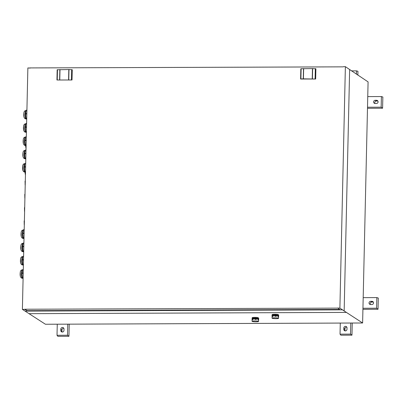 <?xml version="1.0" encoding="UTF-8"?>
<svg xmlns="http://www.w3.org/2000/svg" width="403" height="403" viewBox="0 0 403 403"><rect width="100%" height="100%" fill="white"/><g stroke="black" fill="none" stroke-linecap="round" stroke-linejoin="round"><path stroke-width="0.6" d="M30.2 68.102L27.872 67.931L22.392 309.378L45.433 324.249L362.614 322.984L368.085 81.895L345.376 66.666L339.895 308.114L24.729 309.237M349.633 69.643L344.157 310.945L362.614 322.984M344.157 310.945L339.895 308.114M343.2 66.853L29.751 67.926M345.376 66.666L343.507 66.676M22.392 309.378L24.724 309.418L27.661 310.97L338.585 309.736L339.815 309.685L338.026 308.119M303.494 68.606L303.263 78.847L300.895 78.963L301.127 68.722L312.466 68.565L315.902 68.782L315.67 79.023L300.608 79.038M56.954 80.011L57.241 79.935L57.473 69.694L57.186 69.764L68.812 69.538L72.248 69.749L72.016 79.99L56.954 80.011L72.016 79.99M24.729 309.242L27.666 310.909L339.81 309.62M337.724 308.154L338.031 307.942M27.117 310.688L339.482 309.444M315.67 79.023L303.263 78.847M300.895 78.963L300.603 79.013L300.84 68.797L300.598 79.023M301.127 68.722L300.84 68.797L301.127 68.722M27.117 310.809L339.653 309.564M357.859 75.17L357.945 71.316L356.499 70.863L351.401 70.883M356.423 74.223L356.499 70.863M367.486 108.286L382.593 108.226L382.85 97.007L381.404 96.554L367.753 96.609M382.593 108.226L381.162 107.178L381.404 96.554M376.543 100.271L375.228 100.276A1.627 1.577 -56.7 0 0 374.301 103.249A1.627 1.577 -56.7 0 0 375.158 103.5L376.467 103.495A1.627 1.577 -56.7 0 0 377.399 100.528A1.627 1.577 -56.7 0 0 376.543 100.271L377.687 101.027L376.372 101.032A1.627 1.577 -56.7 0 0 374.961 103.49M367.511 107.228L381.162 107.178M373.536 302.92A1.627 1.577 -56.7 0 0 371.979 301.313L370.669 301.318A1.627 1.577 -56.7 0 0 369.737 304.29A1.627 1.577 -56.7 0 0 370.594 304.542L371.909 304.537A1.627 1.577 -56.7 0 0 373.536 302.92M373.319 302.079A1.627 1.577 -56.7 0 0 373.123 302.064L371.813 302.069A1.627 1.577 -56.7 0 0 370.397 304.532M362.922 309.328L378.034 309.267L376.604 308.214L376.84 297.595L363.189 297.651M378.034 309.267L378.286 298.049L376.84 297.595M362.947 308.27L376.604 308.214M340.283 323.075L340.031 334.152L340.873 335.205L351.96 335.16L350.524 334.112L350.776 323.03M351.96 335.16L352.232 323.025M340.031 334.152L350.524 334.112M346.983 329.291L347.013 327.961A1.627 1.577 -56.7 0 0 345.457 326.354A1.627 1.577 -56.7 0 0 343.824 327.977L343.794 329.301A1.627 1.577 -56.7 0 0 345.351 330.908A1.627 1.577 -56.7 0 0 346.983 329.291M346.797 327.12A1.627 1.577 -56.7 0 0 344.968 328.727L344.938 330.057A1.627 1.577 -56.7 0 0 345.154 330.898M62.339 332.037A1.627 1.577 -56.7 0 0 63.966 330.415L63.996 329.09A1.627 1.577 -56.7 0 0 62.44 327.483A1.627 1.577 -56.7 0 0 60.813 329.1L60.782 330.43A1.627 1.577 -56.7 0 0 62.339 332.037M63.78 328.249A1.627 1.577 -56.7 0 0 61.956 329.856L61.926 331.18A1.627 1.577 -56.7 0 0 62.143 332.022M67.513 335.241L68.943 336.288L57.861 336.334L57.014 335.281L67.513 335.241L67.764 324.158M57.266 324.198L57.014 335.281M68.943 336.288L69.22 324.153M26.039 148.652L25.716 146.642A6.901 1.385 -90.2 0 1 25.616 145.518M25.439 175.204L25.112 173.194A6.901 1.385 -90.2 0 1 25.016 172.071M23.903 112.941L23.968 116.83M26.709 119.197L25.903 118.185L25.606 113.994L26.195 110.311L26.91 110.311M23.601 126.215L23.666 130.104M26.407 132.471L25.601 131.464L25.308 127.272L25.893 123.59L26.608 123.585M23.303 139.493L23.364 143.382M26.109 145.75L25.303 144.737L25.006 140.546L25.596 136.864L26.311 136.864M23.001 152.767L23.062 156.656M25.807 159.024L25.001 158.016L24.704 153.825L25.293 150.143L26.009 150.138M22.699 166.046L22.759 169.935M25.505 172.303L24.699 171.29L24.402 167.099L24.991 163.416L25.706 163.416M21.193 232.425L21.253 236.314M23.999 238.682L23.193 237.669L22.895 233.483L23.485 229.801L24.2 229.796M20.891 245.704L20.956 249.593M23.696 251.961L22.89 250.948L22.593 246.757L23.183 243.074L23.903 242.944M23.898 243.074L23.183 243.074L23.903 242.954M20.588 258.978L20.654 262.867M23.394 265.234L22.588 264.222L22.296 260.036L22.88 256.353L23.596 256.348M20.291 272.257L20.352 276.141M23.092 278.513L22.291 277.501L21.994 273.31L22.583 269.627L23.293 269.627M25.067 181.078L25.127 184.967M24.764 194.352L24.83 198.241M24.462 207.631L24.528 211.52M24.165 220.904L24.225 224.793M272.232 315.599L272.71 315.524A3.541 0.458 -178.7 0 0 272.232 315.599L272.247 315.065L272.015 315.418L272 315.957A3.541 0.458 -178.7 0 0 272.101 315.992M272.252 316.023L272 315.957M272.247 315.065A3.541 0.458 -178.7 0 1 272.72 314.985L272.71 315.524M275.234 315.423L276.065 315.453A3.541 0.458 -178.7 0 0 275.234 315.423L275.244 314.889L272.72 314.985M273.652 315.559L274.287 315.534M275.244 314.889A3.541 0.458 -178.7 0 1 276.075 314.914L276.065 315.453M278.357 315.71L278.715 315.816A3.541 0.458 -178.7 0 0 278.357 315.71L278.372 315.171L276.075 314.914M276.921 315.62L277.501 315.685M278.372 315.171A3.541 0.458 -178.7 0 1 278.725 315.277L278.715 315.816M272.161 315.962L273.597 315.65M272.307 315.74L272.292 316.501A3.254 0.418 -178.7 0 1 273.219 316.35L273.234 315.589L274.811 315.529L277.858 315.745L277.843 316.501A3.254 0.418 -178.7 0 1 278.533 316.708L278.549 315.947L277.43 315.781M276.433 315.584L276.413 316.34A3.254 0.418 -178.7 0 0 275.607 316.3A3.254 0.418 -178.7 0 0 274.796 316.29L274.811 315.529M275.576 317.821A3.254 0.418 -178.7 0 0 272.055 318.158A3.254 0.418 -178.7 0 0 275.032 318.642A3.254 0.418 -178.7 0 0 278.554 318.305A3.254 0.418 -178.7 0 0 275.576 317.821M272.826 315.776L272.816 316.395M274.886 316.36L274.906 315.604M276.231 316.33L276.246 315.645M277.989 316.708L278.005 315.952M278.619 315.242L278.292 314.597C276.811 314.073 270.64 314.285 272.478 314.803M252.248 318.733L252.721 318.652A3.541 0.458 -178.7 0 0 252.248 318.733L252.258 318.199L252.016 319.085A3.541 0.458 -178.7 0 0 252.117 319.121M252.268 319.151L252.016 319.085M252.258 318.199A3.541 0.458 -178.7 0 1 252.736 318.118L252.721 318.652M255.245 318.556L256.076 318.587A3.541 0.458 -178.7 0 0 255.245 318.556L255.26 318.022L252.736 318.118M253.663 318.687L254.303 318.662M255.26 318.022A3.541 0.458 -178.7 0 1 256.091 318.048L256.076 318.587M258.373 318.844L258.726 318.944A3.541 0.458 -178.7 0 0 258.373 318.844L258.383 318.305L256.091 318.048M256.933 318.753L257.512 318.818M258.383 318.305A3.541 0.458 -178.7 0 1 258.741 318.41L258.726 318.944M252.172 319.095L253.613 318.783M252.318 318.874L252.303 319.634A3.254 0.418 -178.7 0 1 253.23 319.478L253.25 318.723L256.444 318.713L257.875 318.874L257.855 319.634A3.254 0.418 -178.7 0 1 258.545 319.841L258.565 319.08L257.446 318.914M256.444 318.713L256.429 319.473A3.254 0.418 -178.7 0 0 255.623 319.433A3.254 0.418 -178.7 0 0 254.807 319.418L254.822 318.662M255.588 320.949A3.254 0.418 -178.7 0 0 252.066 321.292A3.254 0.418 -178.7 0 0 255.049 321.775A3.254 0.418 -178.7 0 0 258.57 321.438A3.254 0.418 -178.7 0 0 255.588 320.949M252.842 318.909L252.827 319.524M254.903 319.493L254.918 318.733M256.248 319.463L256.263 318.778M258.001 319.841L258.021 319.08M258.63 318.37L258.232 317.675C256.792 317.161 250.772 317.373 252.565 317.871M29.354 313.67L346.54 312.406M25.102 311.096L342.414 309.831M315.836 68.737L315.604 78.978M56.954 79.98L57.186 69.764M72.182 69.709L71.951 79.95M315.332 68.666L315.101 78.907M312.642 68.57L312.411 78.812M312.466 68.565L312.234 78.807M303.655 68.601L303.424 78.842M71.679 69.638L71.447 79.88M68.989 69.538L68.752 79.784M68.812 69.538L68.581 79.779M60.002 69.573L59.77 79.814M59.84 69.578L59.609 79.819M376.372 101.032L375.228 100.276M373.123 302.064L371.979 301.313M371.813 302.069L370.669 301.318M344.968 328.727L343.824 327.977M344.938 330.057L343.794 329.301M61.926 331.18L60.782 330.43M61.956 329.856L60.813 329.1M26.729 118.437L25.963 118.442M26.734 118.185L25.903 118.185M26.83 113.989L25.606 113.994M26.835 113.616L25.621 113.621M26.915 110.19L26.271 110.19M25.968 110.563A4.211 0.846 89.8 0 0 25.898 110.553A4.211 0.846 89.8 0 0 25.273 111.969A4.211 0.846 89.8 0 0 25.369 117.913A4.211 0.846 89.8 0 0 25.863 118.956A4.211 0.846 89.8 0 0 25.933 118.971A4.211 0.846 89.8 0 0 25.999 118.956M26.427 131.71L25.661 131.716M26.432 131.459L25.601 131.464M26.527 127.267L25.308 127.272M26.533 126.89L25.318 126.895M25.953 123.459L26.613 123.459L25.968 123.469M25.666 123.842A4.211 0.846 89.8 0 0 25.596 123.827A4.211 0.846 89.8 0 0 24.971 125.247A4.211 0.846 89.8 0 0 25.067 131.187A4.211 0.846 89.8 0 0 25.56 132.229A4.211 0.846 89.8 0 0 25.631 132.244A4.211 0.846 89.8 0 0 25.701 132.229M26.124 144.989L25.359 144.989M26.13 144.732L25.303 144.737M26.225 140.541L25.006 140.546M26.235 140.168L25.021 140.173M25.364 137.116A4.211 0.846 89.8 0 0 25.293 137.106A4.211 0.846 89.8 0 0 24.669 138.521A4.211 0.846 89.8 0 0 24.764 144.46A4.211 0.846 89.8 0 0 25.258 145.508A4.211 0.846 89.8 0 0 25.329 145.523A4.211 0.846 89.8 0 0 25.399 145.508M25.822 158.263L25.057 158.268M25.827 158.011L25.001 158.016M25.923 153.82L24.704 153.825M25.933 153.442L24.719 153.447M25.349 150.012L26.009 150.012L25.364 150.022M25.062 150.395A4.211 0.846 89.8 0 0 24.991 150.379A4.211 0.846 89.8 0 0 24.366 151.8A4.211 0.846 89.8 0 0 24.462 157.739A4.211 0.846 89.8 0 0 24.956 158.782A4.211 0.846 89.8 0 0 25.026 158.797A4.211 0.846 89.8 0 0 25.097 158.782M25.52 171.542L24.759 171.542M25.525 171.285L24.699 171.29M25.621 167.094L24.402 167.099M25.631 166.721L24.417 166.726M24.759 163.668A4.211 0.846 89.8 0 0 24.694 163.658A4.211 0.846 89.8 0 0 24.064 165.074A4.211 0.846 89.8 0 0 24.16 171.013A4.211 0.846 89.8 0 0 24.659 172.061A4.211 0.846 89.8 0 0 24.724 172.076A4.211 0.846 89.8 0 0 24.795 172.061M24.014 237.921L23.253 237.926M24.019 237.669L23.193 237.669M24.115 233.478L22.895 233.483M24.125 233.1L22.911 233.105M24.2 229.675L23.555 229.68M23.253 230.053A4.211 0.846 89.8 0 0 23.188 230.037A4.211 0.846 89.8 0 0 22.558 231.453A4.211 0.846 89.8 0 0 22.654 237.397A4.211 0.846 89.8 0 0 23.147 238.44A4.211 0.846 89.8 0 0 23.218 238.455A4.211 0.846 89.8 0 0 23.288 238.44M23.712 251.2L22.951 251.2M23.722 250.943L22.89 250.948M23.817 246.752L22.593 246.757M23.822 246.379L22.608 246.384M22.956 243.326A4.211 0.846 89.8 0 0 22.885 243.311A4.211 0.846 89.8 0 0 22.261 244.732A4.211 0.846 89.8 0 0 22.351 250.671A4.211 0.846 89.8 0 0 22.85 251.719A4.211 0.846 89.8 0 0 22.916 251.729A4.211 0.846 89.8 0 0 22.986 251.719M23.414 264.474L22.649 264.479M23.419 264.222L22.588 264.222M23.515 260.031L22.296 260.036M23.52 259.653L22.306 259.658M22.654 256.605A4.211 0.846 89.8 0 0 22.583 256.59A4.211 0.846 89.8 0 0 21.958 258.006A4.211 0.846 89.8 0 0 22.054 263.95A4.211 0.846 89.8 0 0 22.548 264.993A4.211 0.846 89.8 0 0 22.618 265.008A4.211 0.846 89.8 0 0 22.684 264.993M23.112 277.753L22.346 277.753M23.117 277.496L22.291 277.501M23.213 273.305L21.994 273.31M23.223 272.932L22.004 272.937M22.351 269.879A4.211 0.846 89.8 0 0 22.281 269.864A4.211 0.846 89.8 0 0 21.656 271.284A4.211 0.846 89.8 0 0 21.752 277.224A4.211 0.846 89.8 0 0 22.246 278.272A4.211 0.846 89.8 0 0 22.316 278.282A4.211 0.846 89.8 0 0 22.387 278.266M57.176 69.749L56.944 79.996M26.255 110.185L26.915 110.18M26.482 118.966L25.933 118.971C24.074 118.663 23.399 116.598 23.913 112.769C24.094 111.399 24.759 110.659 25.898 110.553L26.155 110.548M26.18 132.244L25.631 132.244C23.772 131.937 23.097 129.872 23.611 126.048C23.792 124.678 24.457 123.938 25.596 123.827L25.852 123.827M25.878 145.518L25.329 145.523C23.47 145.216 22.8 143.151 23.309 139.322C23.495 137.952 24.155 137.211 25.293 137.106L25.55 137.101M25.58 158.797L25.026 158.797C23.167 158.49 22.497 156.424 23.011 152.601C23.193 151.231 23.853 150.49 24.991 150.379L25.253 150.379M25.278 172.071L24.724 172.076C22.865 171.769 22.195 169.703 22.709 165.875C22.89 164.505 23.55 163.764 24.694 163.658L24.951 163.653M23.54 229.67L24.2 229.67M23.772 238.455L23.218 238.455C21.359 238.148 20.689 236.082 21.203 232.259C21.384 230.884 22.044 230.143 23.188 230.037L23.445 230.037M23.47 251.729L22.916 251.729C21.062 251.427 20.387 249.361 20.901 245.533C21.082 244.163 21.742 243.422 22.885 243.311L23.142 243.311M23.167 265.003L22.618 265.008C20.76 264.7 20.085 262.635 20.598 258.812C20.78 257.436 21.445 256.696 22.583 256.59L22.84 256.59M22.865 278.282L22.316 278.282C20.457 277.979 19.782 275.914 20.296 272.085C20.482 270.715 21.142 269.975 22.281 269.864L22.538 269.864M25.208 185.415L25.329 179.965M24.905 198.689L25.031 193.239M24.603 211.968L24.729 206.517M24.301 225.242L24.427 219.791M272.106 315.881L272.055 318.158M278.609 316.028L278.554 318.305M272.237 314.577L272.09 314.894L272.604 315.428M252.117 319.015L252.066 321.292M258.62 319.161L258.57 321.438M252.379 317.614L252.102 318.027L252.621 318.561"/></g></svg>
